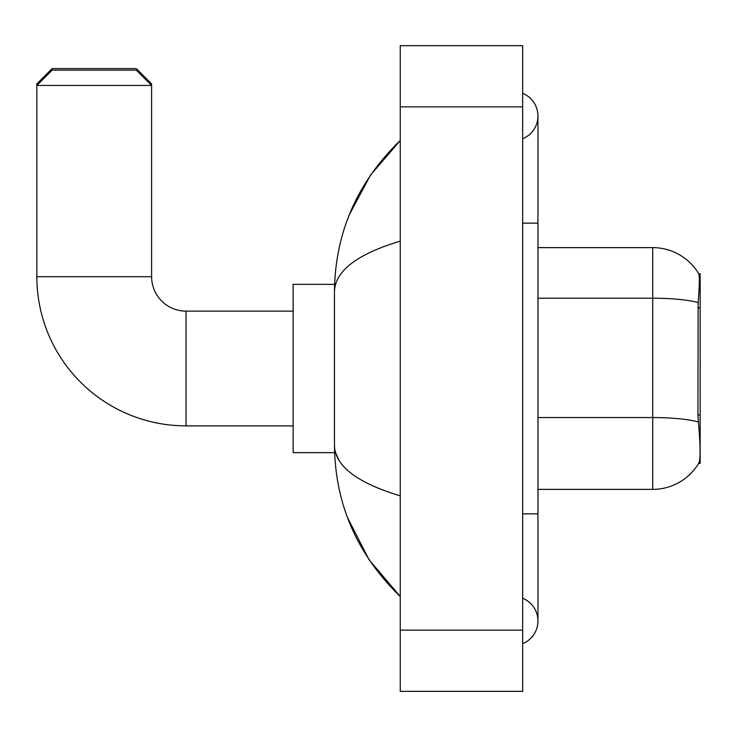 <?xml version="1.0" encoding="UTF-8"?>
<svg xmlns="http://www.w3.org/2000/svg" width="737" height="737" viewBox="0 0 737 737"><rect width="100%" height="100%" fill="white"/><g stroke="black" fill="none" stroke-linecap="round" stroke-linejoin="round"><path stroke-width="1.11" d="M700.15 463.37L698.648 463.37L698.916 462.91C700.454 458.921 700.454 447.341 698.916 428.179L697.93 414.876L698.151 302.575C699.477 285.938 699.68 276.347 698.759 273.823L700.15 273.63L700.15 463.37M698.916 462.91A53.552 53.552 0 0 1 652.715 489.377L537.955 489.377M698.151 302.575A53.552 9.295 180 0 0 652.715 298.199L652.715 247.623A53.552 53.552 0 0 1 698.759 273.823A53.552 53.552 0 0 0 652.715 247.623A53.552 53.552 0 0 1 698.648 273.63A53.552 53.552 0 0 0 652.715 247.623L537.955 247.623M293.142 425.875L186.037 425.875A149.187 149.187 0 0 1 36.85 276.697L36.85 83.898L52.152 68.596L136.308 68.596L151.61 83.898L150.081 83.898M186.037 425.875L186.037 311.125A34.427 34.427 0 0 1 151.61 276.697L151.61 85.428L36.85 85.428L52.152 70.126L136.308 70.126L151.61 85.428L151.61 83.898M334.589 284.344L293.142 284.344L293.142 452.656L334.589 452.656M38.379 83.898L36.85 83.898M522.662 513.864L537.955 513.864L537.955 116.031A24.478 24.478 0 0 1 522.662 138.731A24.478 24.478 0 0 0 522.662 93.341A24.478 24.478 0 0 1 537.955 116.031A24.478 24.478 0 0 0 522.662 93.341A24.478 24.478 0 0 1 537.955 116.031M522.662 643.659A24.478 24.478 0 0 0 522.662 598.269A24.478 24.478 0 0 1 522.662 643.659A24.478 24.478 0 0 0 537.955 620.969A24.478 24.478 0 0 1 522.662 643.659M400.246 241.119C356.975 254.164 335.04 271.023 334.451 291.686L334.451 445.314C334.948 465.913 356.874 482.772 400.246 495.881M400.246 691.352L522.662 691.352L522.662 45.648L400.246 45.648L400.246 691.352M334.451 291.686C335.114 232.846 357.04 182.454 400.246 140.518L370.554 175.028L349.356 214.66M347.495 517.558L369.08 559.798L400.246 596.482C357.04 554.537 335.114 504.154 334.451 445.314M339.048 460.312L335.547 452.656M700.15 307.771L697.93 307.771M700.15 414.876L697.93 414.876M652.715 489.377L652.715 298.199L537.955 298.199M698.317 421.969A53.552 9.295 180 0 0 652.715 417.547L537.955 417.547M36.85 276.697L151.61 276.697M522.662 223.136L537.955 223.136M400.246 630.144L522.662 630.144M400.246 106.856L522.662 106.856M293.142 311.125L186.037 311.125M537.955 513.864L537.955 620.969M400.246 140.518L394.921 145.659M400.246 596.482L394.921 591.341"/></g></svg>
